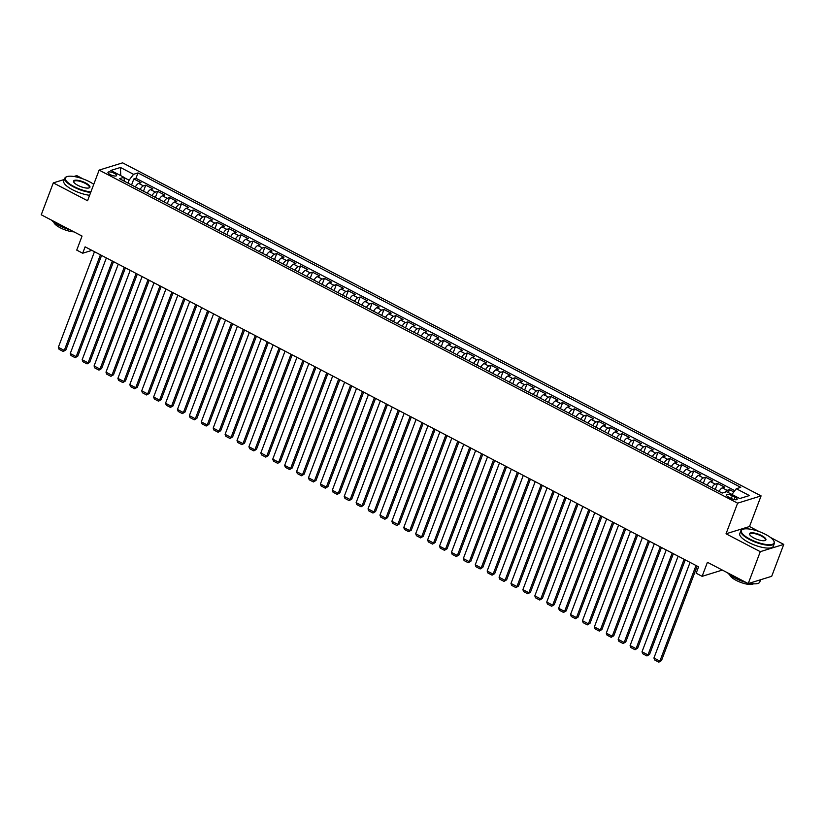 <?xml version="1.0" encoding="UTF-8"?>
<svg xmlns="http://www.w3.org/2000/svg" width="825" height="825" viewBox="0 0 825 825"><rect width="100%" height="100%" fill="white"/><g stroke="black" fill="none" stroke-linecap="round" stroke-linejoin="round"><path stroke-width="1.24" d="M110.241 174.591A4.589 1.403 20.7 0 0 116.562 175.581A4.589 1.403 20.7 0 0 114.304 173.333A4.589 1.403 20.7 0 0 107.982 172.343A4.589 1.403 20.7 0 0 110.241 174.591M83.263 179.004L76.777 175.612L73.93 176.498M761.083 495.897L122.595 162.845L99.134 170.115L737.612 503.168L761.083 495.897L749.502 526.536L726.031 533.796L760.279 551.667L783.75 544.397L770.488 537.477M759.268 531.63L749.502 526.536M783.75 544.397L771.695 576.304L748.223 583.574L707.427 562.289L702.116 576.335L722.339 570.075M64.35 179.468L53.305 182.882L41.25 214.789L82.046 236.074L76.746 250.119L82.696 253.223L91.895 250.377M760.279 551.667L748.223 583.574M733.858 491.937L729.444 489.637L728.331 492.577M719.018 491.411A5.734 1.99 -62.5 0 1 722.36 487.864L724.67 487.152L717.523 483.419L715.254 489.442M707.097 485.193A5.734 1.99 117.5 0 1 710.449 481.656L712.759 480.934L705.612 477.211L703.343 483.233M695.186 478.985A5.734 1.99 117.5 0 1 698.538 475.437L700.848 474.726L693.701 470.993L691.433 477.015M683.275 472.766A5.734 1.99 117.5 0 1 686.627 469.229L688.937 468.507L681.79 464.784L679.511 470.807M671.364 466.558A5.734 1.99 117.5 0 1 674.716 463.011L677.026 462.299L669.879 458.566L667.6 464.588M659.453 460.34A5.734 1.99 117.5 0 1 662.795 456.802L665.115 456.081L657.968 452.358L655.689 458.38M647.542 454.132A5.734 1.99 117.5 0 1 650.884 450.584L653.204 449.873L646.058 446.139L643.778 452.162M635.632 447.913A5.734 1.99 117.5 0 1 638.973 444.376L641.293 443.654L634.147 439.931L631.868 445.954M623.721 441.695A5.734 1.99 117.5 0 1 627.062 438.157L629.382 437.446L622.236 433.713L619.957 439.735M611.81 435.487A5.734 1.99 117.5 0 1 615.151 431.949L617.471 431.228L610.325 427.505L608.046 433.527M599.899 429.268A5.734 1.99 117.5 0 1 603.24 425.731L605.55 425.009L598.403 421.286L596.135 427.309M587.988 423.06A5.734 1.99 117.5 0 1 591.329 419.512L593.639 418.801L586.493 415.068L584.224 421.101M576.067 416.842A5.734 1.99 117.5 0 1 579.418 413.304L581.728 412.582L574.582 408.86L572.313 414.882M564.156 410.633A5.734 1.99 117.5 0 1 567.507 407.086L569.817 406.374L562.671 402.641L560.392 408.664M552.245 404.415A5.734 1.99 117.5 0 1 555.596 400.878L557.906 400.156L550.76 396.433L548.481 402.456M540.334 398.207A5.734 1.99 117.5 0 1 543.685 394.659L545.995 393.948L538.849 390.215L536.57 396.237M528.423 391.988A5.734 1.99 117.5 0 1 531.764 388.451L534.084 387.729L526.938 384.007L524.659 390.029M516.512 385.78A5.734 1.99 117.5 0 1 519.853 382.233L522.173 381.521L515.027 377.788L512.748 383.811M504.601 379.562A5.734 1.99 117.5 0 1 507.942 376.025L510.262 375.303L503.116 371.58L500.837 377.603M492.69 373.354A5.734 1.99 117.5 0 1 496.031 369.806L498.352 369.095L491.205 365.362L488.926 371.384M480.779 367.135A5.734 1.99 117.5 0 1 484.12 363.598L486.441 362.876L479.284 359.153L477.015 365.176M468.868 360.917A5.734 1.99 117.5 0 1 472.209 357.38L474.519 356.668L467.373 352.935L465.104 358.957M456.947 354.709A5.734 1.99 117.5 0 1 460.298 351.172L462.608 350.45L455.462 346.717L453.193 352.749M445.036 348.49A5.734 1.99 117.5 0 1 448.387 344.953L450.698 344.231L443.551 340.508L441.272 346.531M433.125 342.282A5.734 1.99 117.5 0 1 436.477 338.735L438.787 338.023L431.64 334.29L429.361 340.323M421.214 336.064A5.734 1.99 117.5 0 1 424.566 332.527L426.876 331.805L419.729 328.082L417.45 334.104M409.303 329.856A5.734 1.99 117.5 0 1 412.644 326.308L414.965 325.597L407.818 321.863L405.539 327.886M397.392 323.637A5.734 1.99 117.5 0 1 400.733 320.1L403.054 319.378L395.907 315.655L393.628 321.678M385.481 317.429A5.734 1.99 117.5 0 1 388.823 313.882L391.143 313.17L383.996 309.437L381.717 315.459M373.57 311.211A5.734 1.99 117.5 0 1 376.912 307.673L379.232 306.952L372.085 303.229L369.806 309.251M361.659 305.002A5.734 1.99 117.5 0 1 365.001 301.455L367.321 300.743L360.164 297.01L357.895 303.033M349.748 298.784A5.734 1.99 117.5 0 1 353.09 295.247L355.4 294.525L348.253 290.802L345.984 296.825M337.827 292.576A5.734 1.99 117.5 0 1 341.179 289.028L343.489 288.317L336.342 284.584L334.073 290.606M325.916 286.358A5.734 1.99 117.5 0 1 329.268 282.82L331.578 282.098L324.431 278.376L322.152 284.398M314.005 280.139A5.734 1.99 117.5 0 1 317.357 276.602L319.667 275.89L312.52 272.157L310.241 278.18M302.094 273.931A5.734 1.99 117.5 0 1 305.446 270.394L307.756 269.672L300.609 265.939L298.33 271.972M290.183 267.713A5.734 1.99 117.5 0 1 293.525 264.175L295.845 263.453L288.698 259.731L286.419 265.753M278.272 261.504A5.734 1.99 117.5 0 1 281.614 257.957L283.934 257.245L276.787 253.512L274.508 259.545M266.362 255.286A5.734 1.99 117.5 0 1 269.703 251.749L272.023 251.027L264.877 247.304L262.597 253.327M254.451 249.078A5.734 1.99 117.5 0 1 257.792 245.53L260.112 244.819L252.966 241.086L250.687 247.108M242.54 242.859A5.734 1.99 117.5 0 1 245.881 239.322L248.201 238.6L241.044 234.877L238.776 240.9M230.629 236.651A5.734 1.99 117.5 0 1 233.97 233.104L236.28 232.392L229.133 228.659L226.865 234.682M218.708 230.433A5.734 1.99 117.5 0 1 222.059 226.896L224.369 226.174L217.222 222.451L214.954 228.473M206.797 224.225A5.734 1.99 117.5 0 1 210.148 220.677L212.458 219.966L205.312 216.233L203.032 222.255M194.886 218.006A5.734 1.99 117.5 0 1 198.237 214.469L200.547 213.747L193.401 210.024L191.122 216.047M182.975 211.798A5.734 1.99 117.5 0 1 186.326 208.251L188.636 207.539L181.49 203.806L179.211 209.828M171.064 205.58A5.734 1.99 117.5 0 1 174.405 202.042L176.725 201.321L169.579 197.598L167.3 203.62M159.153 199.361A5.734 1.99 117.5 0 1 162.494 195.824L164.814 195.112L157.668 191.379L155.389 197.402M147.242 193.153A5.734 1.99 117.5 0 1 150.583 189.616L152.903 188.894L145.757 185.161L143.478 191.194M702.116 576.335L696.166 573.231L698.579 566.847L85.109 246.84L82.696 253.223M734.972 497.155L732.352 495.784A4.445 1.361 20.7 0 0 726.227 494.825A4.445 1.361 20.7 0 0 728.423 497.001L731.043 498.372A4.445 1.361 20.7 0 0 737.158 499.331A4.445 1.361 20.7 0 0 734.972 497.155L734.075 499.517M124.472 181.273L123.915 177.292L119.47 178.664L722.215 493.082L726.66 491.71L739.757 498.537L749.399 495.557L736.302 488.72L740.737 487.348L137.992 172.93L133.557 174.312L129.082 180.201L123.946 177.519M123.915 177.292L110.808 170.455L120.45 167.475L133.557 174.312M724.876 492.257A5.734 1.99 -62.5 0 1 727.124 490.349L729.444 489.637M734.817 490.679L135.97 178.293L133.846 178.953L131.567 184.975M135.331 186.935A5.734 1.99 117.5 0 1 138.672 183.398L140.993 182.676L133.846 178.953M140.095 189.42A5.734 1.99 -62.5 0 1 143.437 185.883L145.757 185.161M152.006 195.638A5.734 1.99 -62.5 0 1 155.347 192.101L157.668 191.379M163.917 201.847A5.734 1.99 -62.5 0 1 167.258 198.309L169.579 197.598M175.828 208.065A5.734 1.99 -62.5 0 1 179.169 204.528L181.49 203.806M187.739 214.283A5.734 1.99 -62.5 0 1 191.091 210.736L193.401 210.024M199.65 220.492A5.734 1.99 -62.5 0 1 203.002 216.954L205.312 216.233M211.561 226.71A5.734 1.99 -62.5 0 1 214.912 223.162L217.222 222.451M223.472 232.918A5.734 1.99 -62.5 0 1 226.823 229.381L229.133 228.659M235.393 239.137A5.734 1.99 -62.5 0 1 238.734 235.589L241.044 234.877M247.304 245.345A5.734 1.99 -62.5 0 1 250.645 241.807L252.966 241.086M259.215 251.563A5.734 1.99 -62.5 0 1 262.556 248.016L264.877 247.304M271.126 257.771A5.734 1.99 -62.5 0 1 274.467 254.234L276.787 253.512M283.037 263.99A5.734 1.99 -62.5 0 1 286.378 260.442L288.698 259.731M294.948 270.198A5.734 1.99 -62.5 0 1 298.289 266.661L300.609 265.939M306.859 276.416A5.734 1.99 -62.5 0 1 310.21 272.879L312.52 272.157M318.77 282.635A5.734 1.99 -62.5 0 1 322.121 279.087L324.431 278.376M330.681 288.843A5.734 1.99 -62.5 0 1 334.032 285.306L336.342 284.584M342.592 295.061A5.734 1.99 -62.5 0 1 345.943 291.514L348.253 290.802M354.513 301.269A5.734 1.99 -62.5 0 1 357.854 297.732L360.164 297.01M366.424 307.488A5.734 1.99 -62.5 0 1 369.765 303.94L372.085 303.229M378.335 313.696A5.734 1.99 -62.5 0 1 381.676 310.159L383.996 309.437M390.246 319.914A5.734 1.99 -62.5 0 1 393.587 316.367L395.907 315.655M402.157 326.123A5.734 1.99 -62.5 0 1 405.498 322.585L407.818 321.863M414.067 332.341A5.734 1.99 -62.5 0 1 417.409 328.793L419.729 328.082M425.978 338.549A5.734 1.99 -62.5 0 1 429.33 335.012L431.64 334.29M437.889 344.767A5.734 1.99 -62.5 0 1 441.241 341.22L443.551 340.508M449.8 350.976A5.734 1.99 -62.5 0 1 453.152 347.438L455.462 346.717M461.711 357.194A5.734 1.99 -62.5 0 1 465.063 353.657L467.373 352.935M473.632 363.412A5.734 1.99 -62.5 0 1 476.974 359.865L479.284 359.153M485.543 369.621A5.734 1.99 -62.5 0 1 488.885 366.083L491.205 365.362M497.454 375.839A5.734 1.99 -62.5 0 1 500.796 372.292L503.116 371.58M509.365 382.047A5.734 1.99 -62.5 0 1 512.707 378.51L515.027 377.788M521.276 388.266A5.734 1.99 -62.5 0 1 524.618 384.718L526.938 384.007M533.187 394.474A5.734 1.99 -62.5 0 1 536.528 390.937L538.849 390.215M545.098 400.692A5.734 1.99 -62.5 0 1 548.45 397.145L550.76 396.433M557.009 406.9A5.734 1.99 -62.5 0 1 560.361 403.363L562.671 402.641M568.92 413.119A5.734 1.99 -62.5 0 1 572.272 409.571L574.582 408.86M580.831 419.327A5.734 1.99 -62.5 0 1 584.183 415.79L586.493 415.068M592.752 425.545A5.734 1.99 -62.5 0 1 596.093 421.998L598.403 421.286M604.663 431.753A5.734 1.99 -62.5 0 1 608.004 428.216L610.325 427.505M616.574 437.972A5.734 1.99 -62.5 0 1 619.915 434.435L622.236 433.713M628.485 444.19A5.734 1.99 -62.5 0 1 631.826 440.643L634.147 439.931M640.396 450.398A5.734 1.99 -62.5 0 1 643.737 446.861L646.058 446.139M652.307 456.617A5.734 1.99 -62.5 0 1 655.648 453.069L657.968 452.358M664.218 462.825A5.734 1.99 -62.5 0 1 667.569 459.288L669.879 458.566M676.129 469.043A5.734 1.99 -62.5 0 1 679.48 465.496L681.79 464.784M688.04 475.252A5.734 1.99 -62.5 0 1 691.391 471.714L693.701 470.993M699.951 481.47A5.734 1.99 -62.5 0 1 703.302 477.923L705.612 477.211M711.872 487.678A5.734 1.99 -62.5 0 1 715.213 484.141L717.523 483.419M726.031 533.796L737.612 503.168M53.305 182.882L87.553 200.743L99.134 170.115M127.988 183.109L129.082 180.201M731.94 494.464L736.302 488.72M135.97 178.293L137.992 172.93M120.45 167.475L120.739 175.642M696.011 565.507L659.887 661.103L661.475 660.619L697.187 566.115M690.061 562.403L653.936 657.999L659.887 661.103L658.845 662.155L654.679 659.979L653.936 657.999M661.475 660.619L658.845 662.155M749.997 539.158A17.48 5.342 20.7 0 0 767.652 544.644A17.48 5.342 20.7 0 0 773.829 541.004A17.48 5.342 20.7 0 0 765.476 534.363A17.48 5.342 20.7 0 0 742.851 529.299A17.48 5.342 20.7 0 0 749.997 539.158M773.943 541.252A17.913 5.476 -159.3 0 1 774.087 541.499A17.913 5.476 -159.3 0 1 774.345 543.479A17.913 5.476 -159.3 0 1 749.667 539.602A17.913 5.476 -159.3 0 1 740.829 530.815A17.913 5.476 -159.3 0 1 742.345 529.506A17.913 5.476 -159.3 0 1 742.613 529.403M753.864 537.962A8.745 2.671 -159.3 0 1 749.688 534.641A8.745 2.671 -159.3 0 1 752.771 532.816A8.745 2.671 -159.3 0 1 761.609 535.569A8.745 2.671 -159.3 0 1 765.177 540.488A8.745 2.671 -159.3 0 1 753.864 537.962M764.899 540.581A8.312 2.537 20.7 0 0 765.363 540.086A8.312 2.537 20.7 0 0 761.269 536.002A8.312 2.537 20.7 0 0 749.812 534.208A8.312 2.537 20.7 0 0 749.832 534.889M760.65 579.727L759.784 582.027A17.913 5.476 -159.3 0 1 749.358 583.223M746.037 582.44A17.913 5.476 -159.3 0 1 735.096 578.15A17.913 5.476 -159.3 0 1 727.567 572.798M759.877 579.965A17.913 5.476 -159.3 0 1 758.206 580.48M753.514 583.791A12.901 3.939 -159.3 0 1 736.209 580.398A12.901 3.939 -159.3 0 1 729.805 574.839M774.345 543.479L773.293 546.284A17.913 5.476 -159.3 0 1 748.605 542.407A17.913 5.476 -159.3 0 1 739.778 533.62L740.829 530.815M93.761 184.326A17.48 5.342 20.7 0 0 89.471 181.737A17.48 5.342 20.7 0 0 66.856 176.674A17.48 5.342 20.7 0 0 73.992 186.532A17.48 5.342 20.7 0 0 90.884 191.947M90.678 192.493A17.913 5.476 -159.3 0 1 73.662 186.976A17.913 5.476 -159.3 0 1 64.835 178.19A17.913 5.476 -159.3 0 1 66.34 176.88A17.913 5.476 -159.3 0 1 66.608 176.777M77.859 185.336A8.745 2.671 -159.3 0 1 73.683 182.016A8.745 2.671 -159.3 0 1 76.777 180.19A8.745 2.671 -159.3 0 1 85.604 182.933A8.745 2.671 -159.3 0 1 89.172 187.863A8.745 2.671 -159.3 0 1 77.859 185.336M88.894 187.956A8.312 2.537 20.7 0 0 89.368 187.461A8.312 2.537 20.7 0 0 85.264 183.377A8.312 2.537 20.7 0 0 73.817 181.583A8.312 2.537 20.7 0 0 73.837 182.263M70.043 229.814A17.913 5.476 -159.3 0 1 59.091 225.524A17.913 5.476 -159.3 0 1 51.573 220.172M73.972 231.856A12.901 3.939 -159.3 0 1 60.204 227.772A12.901 3.939 -159.3 0 1 53.8 222.203M89.616 195.298A17.913 5.476 -159.3 0 1 72.6 189.781A17.913 5.476 -159.3 0 1 63.773 180.995L64.835 178.19M684.1 559.288L647.976 654.895L649.564 654.4L685.266 559.907M678.14 556.184L642.015 651.791L647.976 654.895L646.934 655.937L642.757 653.761L642.015 651.791M649.564 654.4L646.934 655.937M672.189 553.08L636.065 648.677L637.653 648.192L673.355 553.688M666.229 549.976L630.104 645.573L636.065 648.677L635.023 649.729L630.847 647.553L630.104 645.573M637.653 648.192L635.023 649.729M660.278 546.862L624.154 642.469L625.742 641.974L661.444 547.48M654.318 543.757L618.193 639.354L624.154 642.469L623.112 643.51L618.936 641.334L618.193 639.354M625.742 641.974L623.112 643.51M648.368 540.653L612.243 636.25L613.821 635.766L649.533 541.262M642.407 537.549L606.282 633.146L612.243 636.25L611.191 637.302L607.025 635.126L606.282 633.146M613.821 635.766L611.191 637.302M636.457 534.435L600.332 630.042L601.91 629.547L637.622 535.043M630.496 531.331L594.371 626.928L600.332 630.042L599.28 631.084L595.114 628.908L594.371 626.928M601.91 629.547L599.28 631.084M624.535 528.227L588.421 623.824L589.999 623.329L625.711 528.835M618.585 525.112L582.46 620.72L588.421 623.824L587.369 624.876L583.203 622.7L582.46 620.72M589.999 623.329L587.369 624.876M612.624 522.008L576.5 617.616L578.088 617.121L613.8 522.617M606.674 518.904L570.549 614.501L576.5 617.616L575.458 618.657L571.292 616.481L570.549 614.501M578.088 617.121L575.458 618.657M600.713 515.8L564.589 611.397L566.177 610.902L601.889 516.409M594.763 512.686L558.638 608.293L564.589 611.397L563.547 612.439L559.381 610.273L558.638 608.293M566.177 610.902L563.547 612.439M588.803 509.582L552.678 605.179L554.266 604.694L589.978 510.19M582.852 506.478L546.727 602.075L552.678 605.179L551.636 606.231L547.47 604.055L546.727 602.075M554.266 604.694L551.636 606.231M576.892 503.374L540.767 598.971L542.355 598.476L578.067 503.982M570.941 500.259L534.817 595.867L540.767 598.971L539.725 600.012L535.559 597.836L534.817 595.867M542.355 598.476L539.725 600.012M564.981 497.155L528.856 592.752L530.444 592.268L566.146 497.764M559.02 494.051L522.895 589.648L528.856 592.752L527.814 593.804L523.638 591.628L522.895 589.648M530.444 592.268L527.814 593.804M553.07 490.947L516.945 586.544L518.533 586.049L554.235 491.556M547.109 487.833L510.984 583.44L516.945 586.544L515.903 587.586L511.727 585.41L510.984 583.44M518.533 586.049L515.903 587.586M541.159 484.729L505.034 580.326L506.622 579.841L542.324 485.337M535.198 481.625L499.073 577.222L505.034 580.326L503.993 581.377L499.816 579.202L499.073 577.222M506.622 579.841L503.993 581.377M529.248 478.51L493.123 574.118L494.701 573.623L530.413 479.129M523.287 475.406L487.162 571.013L493.123 574.118L492.071 575.159L487.905 572.983L487.162 571.013M494.701 573.623L492.071 575.159M517.337 472.302L481.212 567.899L482.79 567.414L518.502 472.911M511.376 469.198L475.252 564.795L481.212 567.899L480.16 568.951L475.994 566.775L475.252 564.795M482.79 567.414L480.16 568.951M505.426 466.084L469.301 561.691L470.879 561.196L506.591 466.702M499.465 462.98L463.341 558.577L469.301 561.691L468.249 562.732L464.083 560.557L463.341 558.577M470.879 561.196L468.249 562.732M493.505 459.876L457.38 555.472L458.968 554.988L494.68 460.484M487.554 456.772L451.43 552.368L457.38 555.472L456.338 556.524L452.172 554.348L451.43 552.368M458.968 554.988L456.338 556.524M481.594 453.657L445.469 549.264L447.057 548.769L482.769 454.266M475.643 450.553L439.519 546.15L445.469 549.264L444.427 550.306L440.261 548.13L439.519 546.15M447.057 548.769L444.427 550.306M469.683 447.449L433.558 543.046L435.146 542.551L470.858 448.058M463.733 444.335L427.608 539.942L433.558 543.046L432.517 544.098L428.35 541.922L427.608 539.942M435.146 542.551L432.517 544.098M457.772 441.231L421.647 536.838L423.235 536.343L458.948 441.839M451.822 438.127L415.697 533.723L421.647 536.838L420.606 537.879L416.439 535.703L415.697 533.723M423.235 536.343L420.606 537.879M445.861 435.022L409.736 530.619L411.324 530.124L447.026 435.631M439.9 431.908L403.776 527.515L409.736 530.619L408.695 531.661L404.518 529.495L403.776 527.515M411.324 530.124L408.695 531.661M433.95 428.804L397.825 524.401L399.413 523.916L435.115 429.412M427.989 425.7L391.865 521.297L397.825 524.401L396.784 525.453L392.607 523.277L391.865 521.297M399.413 523.916L396.784 525.453M422.039 422.596L385.914 518.193L387.502 517.698L423.204 423.204M416.078 419.482L379.954 515.089L385.914 518.193L384.873 519.234L380.696 517.058L379.954 515.089M387.502 517.698L384.873 519.234M410.128 416.377L374.003 511.974L375.592 511.49L411.293 416.986M404.168 413.273L368.043 508.87L374.003 511.974L372.952 513.026L368.785 510.85L368.043 508.87M375.592 511.49L372.952 513.026M398.217 410.169L362.093 505.766L363.67 505.271L399.382 410.778M392.257 407.055L356.132 502.662L362.093 505.766L361.041 506.808L356.874 504.632L356.132 502.662M363.67 505.271L361.041 506.808M386.306 403.951L350.182 499.548L351.759 499.063L387.472 404.559M380.346 400.847L344.221 496.444L350.182 499.548L349.13 500.6L344.963 498.424L344.221 496.444M351.759 499.063L349.13 500.6M374.385 397.733L338.26 493.34L339.848 492.845L375.561 398.351M368.435 394.628L332.31 490.236L338.26 493.34L337.219 494.381L333.052 492.205L332.31 490.236M339.848 492.845L337.219 494.381M362.474 391.524L326.349 487.121L327.938 486.637L363.65 392.133M356.524 388.42L320.399 484.017L326.349 487.121L325.308 488.173L321.142 485.997L320.399 484.017M327.938 486.637L325.308 488.173M350.563 385.306L314.438 480.913L316.027 480.418L351.739 385.925M344.613 382.202L308.488 477.799L314.438 480.913L313.397 481.955L309.231 479.779L308.488 477.799M316.027 480.418L313.397 481.955M338.652 379.098L302.528 474.695L304.116 474.21L339.828 379.706M332.702 375.994L296.577 471.591L302.528 474.695L301.486 475.747L297.32 473.571L296.577 471.591M304.116 474.21L301.486 475.747M326.741 372.879L290.617 468.487L292.205 467.992L327.907 373.488M320.781 369.775L284.666 465.372L290.617 468.487L289.575 469.528L285.398 467.352L284.666 465.372M292.205 467.992L289.575 469.528M314.83 366.671L278.706 462.268L280.294 461.773L315.996 367.28M308.87 363.557L272.745 459.164L278.706 462.268L277.664 463.32L273.488 461.144L272.745 459.164M280.294 461.773L277.664 463.32M302.919 360.453L266.795 456.06L268.383 455.565L304.085 361.061M296.959 357.349L260.834 452.946L266.795 456.06L265.753 457.102L261.577 454.926L260.834 452.946M268.383 455.565L265.753 457.102M291.008 354.245L254.884 449.842L256.472 449.347L292.174 354.853M285.048 351.13L248.923 446.738L254.884 449.842L253.832 450.883L249.666 448.718L248.923 446.738M256.472 449.347L253.832 450.883M279.097 348.026L242.973 443.623L244.551 443.138L280.263 348.635M273.137 344.922L237.012 440.519L242.973 443.623L241.921 444.675L237.755 442.499L237.012 440.519M244.551 443.138L241.921 444.675M267.187 341.818L231.062 437.415L232.64 436.92L268.352 342.427M261.226 338.704L225.101 434.311L231.062 437.415L230.01 438.457L225.844 436.281L225.101 434.311M232.64 436.92L230.01 438.457M255.265 335.6L219.141 431.197L220.729 430.712L256.441 336.208M249.315 332.496L213.19 428.093L219.141 431.197L218.099 432.248L213.933 430.073L213.19 428.093M220.729 430.712L218.099 432.248M243.354 329.381L207.23 424.988L208.818 424.493L244.53 330M237.404 326.277L201.279 421.884L207.23 424.988L206.188 426.03L202.022 423.854L201.279 421.884M208.818 424.493L206.188 426.03M231.443 323.173L195.319 418.77L196.907 418.285L232.619 323.782M225.493 320.069L189.368 415.666L195.319 418.77L194.277 419.822L190.111 417.646L189.368 415.666M196.907 418.285L194.277 419.822M219.532 316.955L183.408 412.562L184.996 412.067L220.708 317.573M213.582 313.851L177.458 409.448L183.408 412.562L182.366 413.603L178.2 411.427L177.458 409.448M184.996 412.067L182.366 413.603M207.622 310.747L171.497 406.343L173.085 405.859L208.787 311.355M201.661 307.642L165.547 403.239L171.497 406.343L170.455 407.395L166.279 405.219L165.547 403.239M173.085 405.859L170.455 407.395M195.711 304.528L159.586 400.135L161.174 399.64L196.876 305.147M189.75 301.424L153.625 397.021L159.586 400.135L158.544 401.177L154.368 399.001L153.625 397.021M161.174 399.64L158.544 401.177M183.8 298.32L147.675 393.917L149.263 393.432L184.965 298.928M177.839 295.216L141.714 390.813L147.675 393.917L146.633 394.969L142.457 392.793L141.714 390.813M149.263 393.432L146.633 394.969M171.889 292.102L135.764 387.709L137.352 387.214L173.054 292.71M165.928 288.998L129.803 384.594L135.764 387.709L134.712 388.75L130.546 386.574L129.803 384.594M137.352 387.214L134.712 388.75M159.978 285.893L123.853 381.49L125.431 380.995L161.143 286.502M154.017 282.779L117.892 378.386L123.853 381.49L122.801 382.542L118.635 380.366L117.892 378.386M125.431 380.995L122.801 382.542M148.067 279.675L111.942 375.282L113.52 374.787L149.232 280.283M142.106 276.571L105.982 372.168L111.942 375.282L110.89 376.324L106.724 374.148L105.982 372.168M113.52 374.787L110.89 376.324M136.146 273.467L100.021 369.064L101.609 368.569L137.321 274.075M130.195 270.353L94.071 365.96L100.021 369.064L98.979 370.105L94.813 367.94L94.071 365.96M101.609 368.569L98.979 370.105M124.235 267.248L88.11 362.845L89.698 362.361L125.41 267.857M118.284 264.144L82.16 359.741L88.11 362.845L87.068 363.897L82.902 361.721L82.16 359.741M89.698 362.361L87.068 363.897M112.324 261.04L76.199 356.637L77.787 356.142L113.499 261.649M106.373 257.926L70.249 353.533L76.199 356.637L75.157 357.679L70.991 355.503L70.249 353.533M77.787 356.142L75.157 357.679M100.413 254.822L64.288 350.419L65.876 349.934L101.588 255.43M94.462 251.718L58.338 347.315L64.288 350.419L63.247 351.471L59.08 349.295L58.338 347.315M65.876 349.934L63.247 351.471M722.36 487.864L727.124 490.349M138.672 183.398L143.437 185.883M150.583 189.616L155.347 192.101M162.494 195.824L167.258 198.309M174.405 202.042L179.169 204.528M186.326 208.251L191.091 210.736M198.237 214.469L203.002 216.954M210.148 220.677L214.912 223.162M222.059 226.896L226.823 229.381M233.97 233.104L238.734 235.589M245.881 239.322L250.645 241.807M257.792 245.53L262.556 248.016M269.703 251.749L274.467 254.234M281.614 257.957L286.378 260.442M293.525 264.175L298.289 266.661M305.446 270.394L310.21 272.879M317.357 276.602L322.121 279.087M329.268 282.82L334.032 285.306M341.179 289.028L345.943 291.514M353.09 295.247L357.854 297.732M365.001 301.455L369.765 303.94M376.912 307.673L381.676 310.159M388.823 313.882L393.587 316.367M400.733 320.1L405.498 322.585M412.644 326.308L417.409 328.793M424.566 332.527L429.33 335.012M436.477 338.735L441.241 341.22M448.387 344.953L453.152 347.438M460.298 351.172L465.063 353.657M472.209 357.38L476.974 359.865M484.12 363.598L488.885 366.083M496.031 369.806L500.796 372.292M507.942 376.025L512.707 378.51M519.853 382.233L524.618 384.718M531.764 388.451L536.528 390.937M543.685 394.659L548.45 397.145M555.596 400.878L560.361 403.363M567.507 407.086L572.272 409.571M579.418 413.304L584.183 415.79M591.329 419.512L596.093 421.998M603.24 425.731L608.004 428.216M615.151 431.949L619.915 434.435M627.062 438.157L631.826 440.643M638.973 444.376L643.737 446.861M650.884 450.584L655.648 453.069M662.795 456.802L667.569 459.288M674.716 463.011L679.48 465.496M686.627 469.229L691.391 471.714M698.538 475.437L703.302 477.923M710.449 481.656L715.213 484.141M731.321 498.506L732.352 495.784M66.856 176.674L66.34 176.88"/></g></svg>
